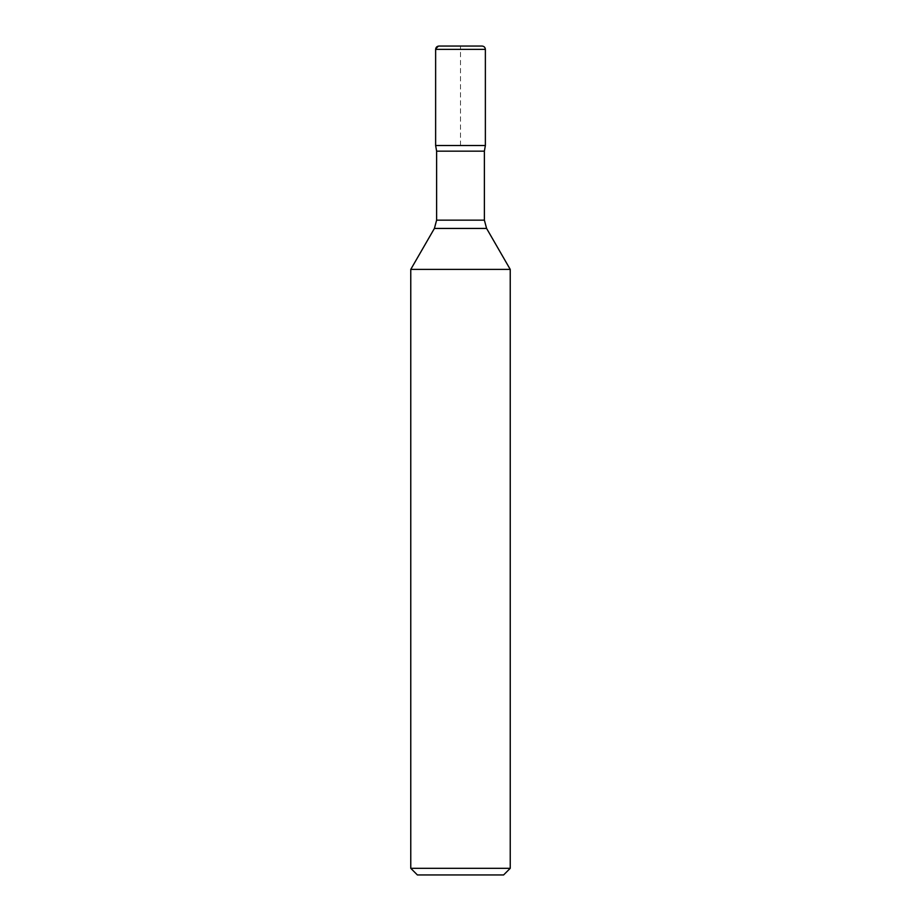 <?xml version="1.0" encoding="UTF-8"?>
<svg xmlns="http://www.w3.org/2000/svg" width="921" height="921" viewBox="0 0 921 921"><rect width="100%" height="100%" fill="white"/><g stroke="black" fill="none" stroke-linecap="round" stroke-linejoin="round"><path stroke-width="0.69" stroke-dasharray="4.61 3.45" d="M410.766 269.393L510.234 269.393M485.367 145.518L435.633 145.518L485.367 145.518M417.397 874.95L503.603 874.95M510.234 868.319L410.766 868.319M482.051 46.05L438.949 46.05M460.5 145.518L460.5 46.05L438.949 46.05L435.633 49.366L485.367 49.366M434.401 228.443L486.599 228.443M436.623 151.171L484.377 151.171M484.377 220.154L436.623 220.154"/><path stroke-width="1.38" d="M485.367 49.366L435.633 49.366C435.829 47.351 436.934 46.246 438.949 46.05L482.051 46.05C484.066 46.246 485.171 47.351 485.367 49.366L485.367 145.518L435.633 145.518L485.367 145.518L484.377 151.171L484.377 220.154L486.599 228.443L510.234 269.393L410.766 269.393L410.766 868.319L510.234 868.319L510.234 269.393M510.234 868.319L503.603 874.95L417.397 874.95L410.766 868.319M484.377 151.171L436.623 151.171L435.633 145.518L435.633 49.366L435.633 145.518L460.5 145.518M486.599 228.443L434.401 228.443L410.766 269.393M436.623 151.171L436.623 220.154L484.377 220.154M436.623 220.154L434.401 228.443"/></g></svg>
